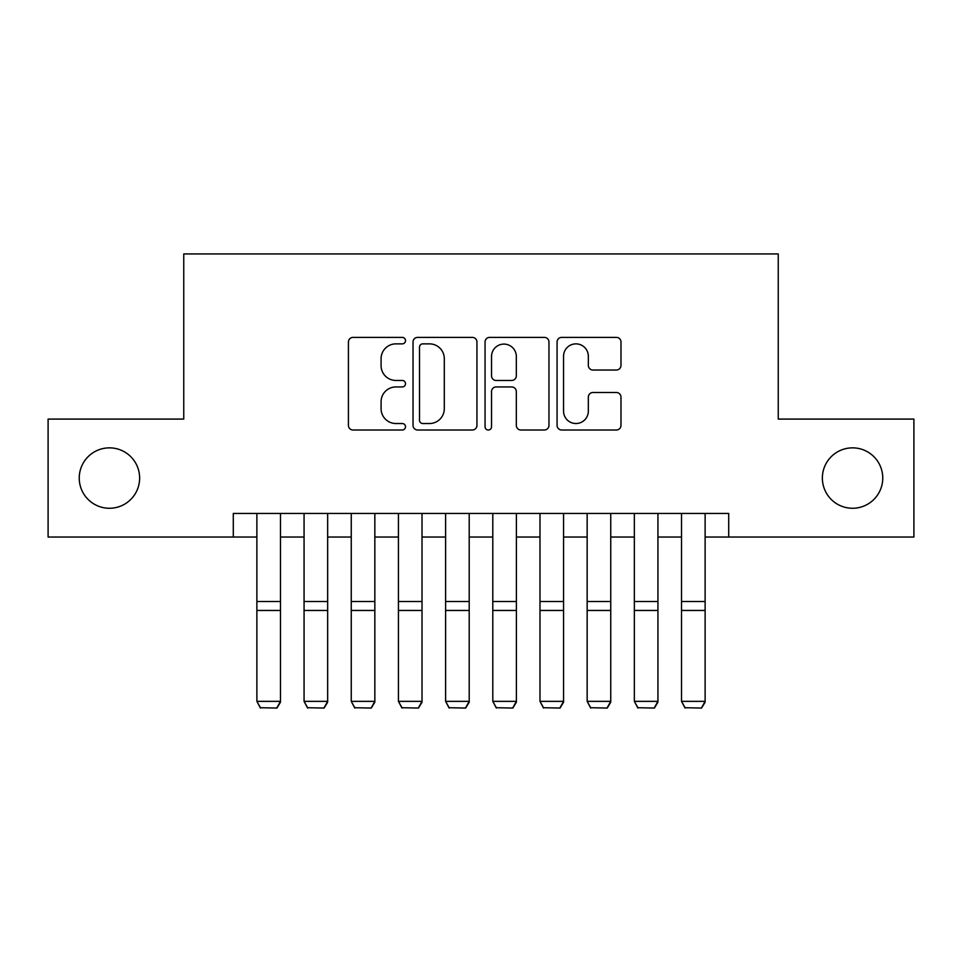 <?xml version="1.0" encoding="UTF-8"?>
<svg xmlns="http://www.w3.org/2000/svg" width="962" height="962" viewBox="0 0 962 962"><rect width="100%" height="100%" fill="white"/><g stroke="black" fill="none" stroke-linecap="round" stroke-linejoin="round"><path stroke-width="1.44" d="M405.507 340.62A3.247 3.247 0 0 0 402.272 337.385L353.066 337.385A4.63 4.63 0 0 0 348.424 342.015L348.424 425.372A4.63 4.63 0 0 0 353.066 430.014L402.272 430.014A3.247 3.247 0 0 0 405.507 426.767A3.247 3.247 0 0 0 402.272 423.52L395.899 423.52A14.815 14.815 0 0 1 381.084 408.706L381.084 401.755A14.815 14.815 0 0 1 395.899 386.94L402.272 386.94A3.247 3.247 0 0 0 405.507 383.694A3.247 3.247 0 0 0 402.272 380.459L395.899 380.459A14.815 14.815 0 0 1 381.084 365.632L381.084 358.682A14.815 14.815 0 0 1 395.899 343.867L402.272 343.867A3.247 3.247 0 0 0 405.507 340.62M822.366 478.066A30.195 30.195 0 0 0 852.56 508.261A30.195 30.195 0 0 0 882.755 478.066A30.195 30.195 0 0 0 852.56 447.859A30.195 30.195 0 0 0 822.366 478.066M79.245 478.066A30.195 30.195 0 0 0 109.44 508.261A30.195 30.195 0 0 0 139.634 478.066A30.195 30.195 0 0 0 109.44 447.859A30.195 30.195 0 0 0 79.245 478.066M616.353 370.033A4.63 4.63 0 0 0 620.983 365.404L620.983 342.015A4.63 4.63 0 0 0 616.353 337.385L561.7 337.385A4.63 4.63 0 0 0 557.07 342.015L557.07 425.372A4.63 4.63 0 0 0 561.7 430.014L616.353 430.014A4.63 4.63 0 0 0 620.983 425.372L620.983 397.126A4.63 4.63 0 0 0 616.353 392.496L592.965 392.496A4.63 4.63 0 0 0 588.335 397.126L588.335 411.135A12.386 12.386 0 0 1 575.937 423.52A12.386 12.386 0 0 1 563.552 411.135L563.552 356.253A12.386 12.386 0 0 1 575.937 343.867A12.386 12.386 0 0 1 588.335 356.253L588.335 365.404A4.63 4.63 0 0 0 592.965 370.033L616.353 370.033M233.297 537.036L48.1 537.036L48.1 419.083L183.754 419.083L183.754 253.944L778.246 253.944L778.246 419.083L913.9 419.083L913.9 537.036L728.703 537.036L728.703 513.443L233.297 513.443L233.297 537.036L256.878 537.036M476.948 342.015A4.63 4.63 0 0 0 472.318 337.385L417.664 337.385A4.63 4.63 0 0 0 413.035 342.015L413.035 425.372A4.63 4.63 0 0 0 417.664 430.014L472.318 430.014A4.63 4.63 0 0 0 476.948 425.372L476.948 342.015M489.682 337.385L544.336 337.385A4.63 4.63 0 0 1 548.965 342.015L548.965 425.372A4.63 4.63 0 0 1 544.336 430.014L520.947 430.014A4.63 4.63 0 0 1 516.317 425.372L516.317 391.57A4.63 4.63 0 0 0 511.688 386.94L496.164 386.94A4.63 4.63 0 0 0 491.534 391.57L491.534 426.767A3.247 3.247 0 0 1 488.299 430.014A3.247 3.247 0 0 1 485.052 426.767L485.052 342.015A4.63 4.63 0 0 1 489.682 337.385M280.471 537.036L304.064 537.036M327.657 537.036L351.25 537.036M374.843 537.036L398.436 537.036M422.017 537.036L445.61 537.036M469.203 537.036L492.797 537.036M516.39 537.036L539.983 537.036M563.564 537.036L587.157 537.036M610.75 537.036L634.343 537.036M657.936 537.036L681.529 537.036M705.122 537.036L728.703 537.036M422.763 343.867A3.247 3.247 0 0 0 419.516 347.114L419.516 420.286A3.247 3.247 0 0 0 422.763 423.52L429.473 423.52A14.815 14.815 0 0 0 444.3 408.706L444.3 358.682A14.815 14.815 0 0 0 429.473 343.867L422.763 343.867M516.317 356.481A12.386 12.386 0 0 0 503.92 344.095A12.386 12.386 0 0 0 491.534 356.481L491.534 375.817A4.63 4.63 0 0 0 496.164 380.459L511.688 380.459A4.63 4.63 0 0 0 516.317 375.817L516.317 356.481M280.471 513.443L280.471 702.2L276.936 708.056L260.425 707.719L276.936 708.056M260.425 708.056L256.878 701.346L280.471 701.346L276.936 707.719M256.878 513.443L256.878 701.346L260.425 707.719M327.657 513.443L327.657 702.2L324.122 708.056L307.599 707.719L324.122 708.056M307.599 708.056L304.064 701.346L327.657 701.346L324.122 707.719M304.064 513.443L304.064 701.346L307.599 707.719M374.843 513.443L374.843 702.2L371.296 708.056L354.786 707.719L371.296 708.056M354.786 708.056L351.25 701.346L374.843 701.346L371.296 707.719M351.25 513.443L351.25 701.346L354.786 707.719M422.017 513.443L422.017 702.2L418.482 708.056L401.972 707.719L418.482 708.056M401.972 708.056L398.436 701.346L422.017 701.346L418.482 707.719M398.436 513.443L398.436 701.346L401.972 707.719M469.203 513.443L469.203 702.2L465.668 708.056L449.146 707.719L465.668 708.056M449.146 708.056L445.61 701.346L469.203 701.346L465.668 707.719M445.61 513.443L445.61 701.346L449.146 707.719M516.39 513.443L516.39 702.2L512.854 708.056L496.332 707.719L512.854 708.056M496.332 708.056L492.797 701.346L516.39 701.346L512.854 707.719M492.797 513.443L492.797 701.346L496.332 707.719M563.564 513.443L563.564 702.2L560.028 708.056L543.518 707.719L560.028 708.056M543.518 708.056L539.983 701.346L563.564 701.346L560.028 707.719M539.983 513.443L539.983 701.346L543.518 707.719M610.75 513.443L610.75 702.2L607.214 708.056L590.704 707.719L607.214 708.056M590.704 708.056L587.157 701.346L610.75 701.346L607.214 707.719M587.157 513.443L587.157 701.346L590.704 707.719M657.936 513.443L657.936 702.2L654.4 708.056L637.878 707.719L654.4 708.056M637.878 708.056L634.343 701.346L657.936 701.346L654.4 707.719M634.343 513.443L634.343 701.346L637.878 707.719M705.122 513.443L705.122 702.2L701.575 708.056L685.064 707.719L701.575 708.056M685.064 708.056L681.529 701.346L705.122 701.346L701.575 707.719M681.529 513.443L681.529 701.346L685.064 707.719M280.471 601.515L256.878 601.515M280.471 610.461L256.878 610.461M327.657 601.515L304.064 601.515M327.657 610.461L304.064 610.461M374.843 601.515L351.25 601.515M374.843 610.461L351.25 610.461M422.017 601.515L398.436 601.515M422.017 610.461L398.436 610.461M469.203 601.515L445.61 601.515M469.203 610.461L445.61 610.461M516.39 601.515L492.797 601.515M516.39 610.461L492.797 610.461M563.564 601.515L539.983 601.515M563.564 610.461L539.983 610.461M610.75 601.515L587.157 601.515M610.75 610.461L587.157 610.461M657.936 601.515L634.343 601.515M657.936 610.461L634.343 610.461M705.122 601.515L681.529 601.515M705.122 610.461L681.529 610.461"/></g></svg>
